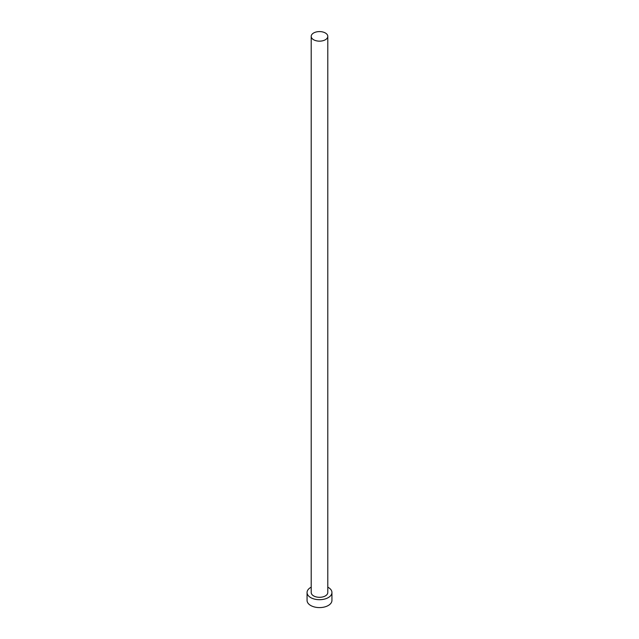 <?xml version="1.0" encoding="UTF-8"?>
<svg xmlns="http://www.w3.org/2000/svg" width="639" height="639" viewBox="0 0 639 639"><rect width="100%" height="100%" fill="white"/><g stroke="black" fill="none" stroke-linecap="round" stroke-linejoin="round"><path stroke-width="0.96" d="M313.637 39.754A8.291 4.785 0 0 0 322.671 40.792A8.291 4.785 0 0 0 327.791 36.375A8.291 4.785 0 0 0 325.363 32.988A8.291 4.785 0 0 0 316.329 31.95A8.291 4.785 0 0 0 311.209 36.375A8.291 4.785 0 0 0 313.637 39.754M311.209 36.375L311.209 592.521A8.291 4.785 0 0 0 313.637 595.907A8.291 4.785 0 0 0 322.671 596.946A8.291 4.785 0 0 0 327.791 592.521L327.791 36.375M311.209 587.169A12.437 7.181 0 0 0 307.063 592.521A12.437 7.181 0 0 0 310.706 597.601A12.437 7.181 0 0 0 324.261 599.15A12.437 7.181 0 0 0 331.937 592.521A12.437 7.181 0 0 0 328.294 587.441A12.437 7.181 0 0 0 327.791 587.169M307.063 592.521L307.063 600.42A12.437 7.181 0 0 0 310.706 605.492A12.437 7.181 0 0 0 324.261 607.05A12.437 7.181 0 0 0 331.937 600.42L331.937 592.521"/></g></svg>
